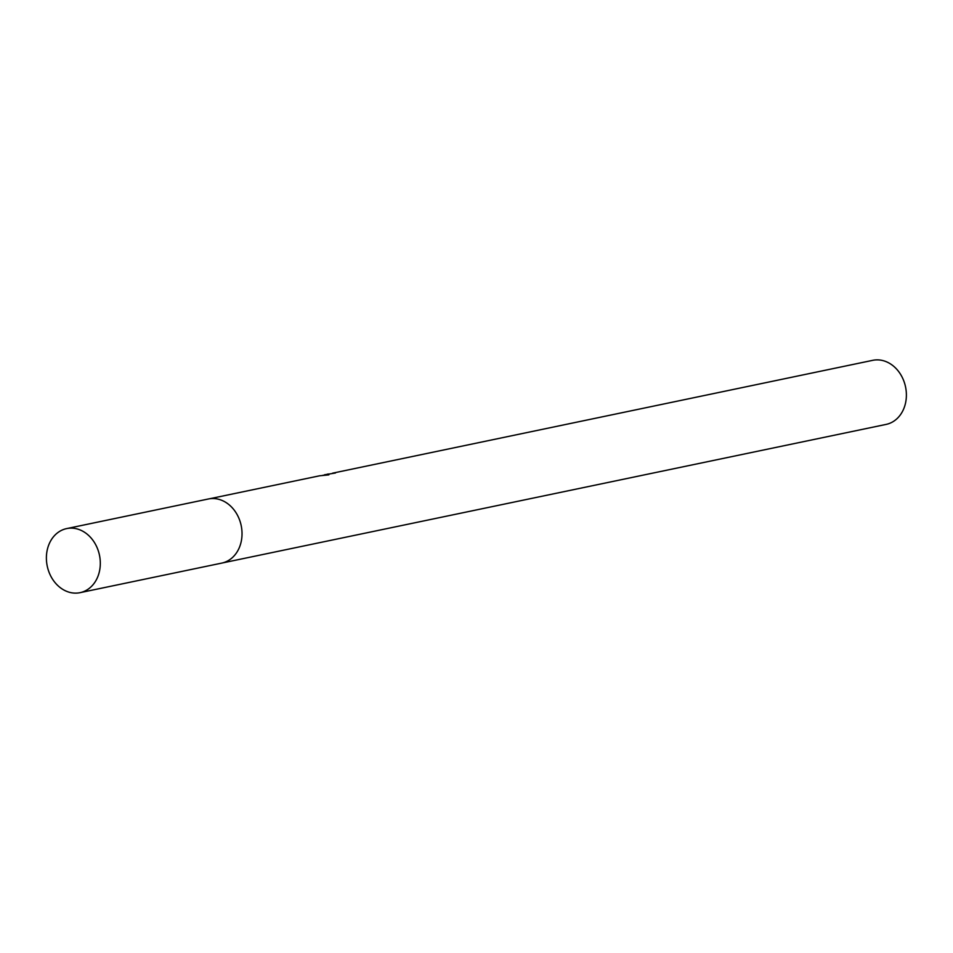 <?xml version="1.0" encoding="UTF-8"?>
<svg xmlns="http://www.w3.org/2000/svg" width="953" height="953" viewBox="0 0 953 953"><rect width="100%" height="100%" fill="white"/><g stroke="black" fill="none" stroke-linecap="round" stroke-linejoin="round"><path stroke-width="1.43" d="M322.853 475.285L328.868 474.868L319.66 475.785L209.326 498.812M222.704 562.889L886.123 424.407A32.724 26.672 -101.8 0 0 887.565 424.049A32.724 26.672 -101.8 0 0 905.35 386.025A32.724 26.672 -101.8 0 0 872.745 360.329L332.609 473.164A32.724 26.672 78.2 0 1 335.468 472.998L324.52 474.773M327.213 474.225L328.32 473.975M99.052 553.395A32.724 26.672 -101.8 0 0 66.662 528.593A32.724 26.672 -101.8 0 0 47.65 567.857A32.724 26.672 -101.8 0 0 80.028 592.671A32.724 26.672 -101.8 0 0 99.052 553.395M80.028 592.671L221.751 563.104A32.747 26.696 -101.8 0 0 240.775 523.816A32.747 26.696 -101.8 0 0 208.362 498.991L66.662 528.593"/></g></svg>
